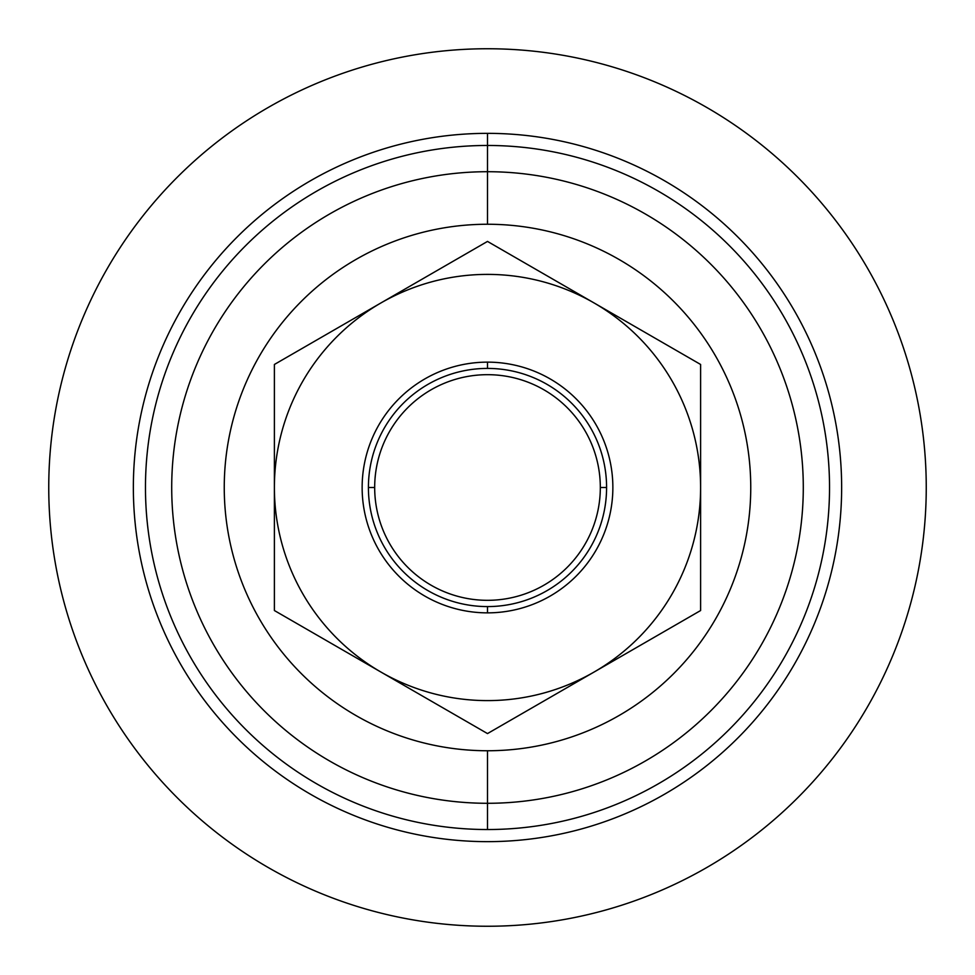 <?xml version="1.0" encoding="UTF-8"?>
<svg xmlns="http://www.w3.org/2000/svg" width="975" height="975" viewBox="0 0 975 975"><rect width="100%" height="100%" fill="white"/><g stroke="black" fill="none" stroke-linecap="round" stroke-linejoin="round"><path stroke-width="1.46" d="M487.5 48.75A438.75 438.75 0 0 0 48.75 487.5A438.75 438.75 0 0 0 487.5 926.25A438.75 438.75 0 0 0 926.25 487.5A438.75 438.75 0 0 0 487.5 48.75A438.75 438.75 0 0 1 926.25 487.5A438.75 438.75 0 0 1 487.5 926.25A438.75 438.75 0 0 1 48.75 487.5A438.75 438.75 0 0 1 487.5 48.75M487.5 841.644A354.144 354.144 0 0 0 841.644 487.5A354.144 354.144 0 0 0 487.5 133.356A354.144 354.144 0 0 0 133.356 487.5A354.144 354.144 0 0 0 487.5 841.644A354.144 354.144 0 0 0 841.644 487.5A354.144 354.144 0 0 0 487.5 133.356L487.5 145.47A342.03 342.03 0 0 1 829.53 487.5A342.03 342.03 0 0 1 487.5 829.53L487.5 803.29A315.79 315.79 0 0 0 803.29 487.5A315.79 315.79 0 0 0 487.5 171.71L487.5 145.47A342.03 342.03 0 0 1 829.53 487.5A342.03 342.03 0 0 1 487.5 829.53A342.03 342.03 0 0 1 145.47 487.5A342.03 342.03 0 0 1 487.5 145.47L487.5 171.71A315.79 315.79 0 0 0 171.71 487.5A315.79 315.79 0 0 0 487.5 803.29L487.5 829.53A342.03 342.03 0 0 1 145.47 487.5A342.03 342.03 0 0 1 487.5 145.47L487.5 133.356A354.144 354.144 0 0 0 133.356 487.5A354.144 354.144 0 0 0 487.5 841.644M487.5 750.75L487.5 803.29A315.79 315.79 0 0 1 171.71 487.5A315.79 315.79 0 0 1 487.5 171.71L487.5 224.25A263.25 263.25 0 0 0 224.25 487.5A263.25 263.25 0 0 0 487.5 750.75A263.25 263.25 0 0 1 224.25 487.5A263.25 263.25 0 0 1 487.5 224.25A263.25 263.25 0 0 1 750.75 487.5A263.25 263.25 0 0 1 487.5 750.75A263.25 263.25 0 0 0 750.75 487.5A263.25 263.25 0 0 0 487.5 224.25L487.5 171.71A315.79 315.79 0 0 1 803.29 487.5A315.79 315.79 0 0 1 487.5 803.29L487.5 750.75M274.389 610.533L274.389 364.467L487.5 241.422L700.611 364.467L700.611 610.533L487.5 733.578L274.389 610.533L274.389 487.5A213.111 213.111 0 0 0 380.945 672.055L274.389 610.533M274.389 487.5A213.111 213.111 0 0 1 594.055 302.945A213.111 213.111 0 0 1 594.055 672.055A213.111 213.111 0 0 1 274.389 487.5L274.389 364.467L380.945 302.945A213.111 213.111 0 0 0 274.389 487.5M487.5 362.139A125.361 125.361 0 0 0 362.139 487.5A125.361 125.361 0 0 0 487.5 612.861A125.361 125.361 0 0 0 612.861 487.5A125.361 125.361 0 0 0 487.5 362.139A125.361 125.361 0 0 0 362.139 487.5A125.361 125.361 0 0 0 487.5 612.861L487.5 606.584A119.084 119.084 0 0 1 368.416 487.5A119.084 119.084 0 0 1 487.5 368.416L487.5 362.139L487.5 368.416A119.084 119.084 0 0 1 606.584 487.5A119.084 119.084 0 0 1 487.5 606.584A119.084 119.084 0 0 1 368.416 487.5L374.68 487.5A112.82 112.82 0 0 0 487.5 600.32A112.82 112.82 0 0 0 600.32 487.5L606.584 487.5L600.32 487.5A112.82 112.82 0 0 0 487.5 374.68A112.82 112.82 0 0 0 374.68 487.5L368.416 487.5A119.084 119.084 0 0 1 487.5 368.416A119.084 119.084 0 0 1 606.584 487.5A119.084 119.084 0 0 1 487.5 606.584L487.5 612.861A125.361 125.361 0 0 0 612.861 487.5A125.361 125.361 0 0 0 487.5 362.139M380.945 302.945L487.5 241.422L594.055 302.945A213.111 213.111 0 0 0 380.945 302.945M594.055 302.945L700.611 364.467L700.611 487.5A213.111 213.111 0 0 0 594.055 302.945M700.611 487.5L700.611 610.533L594.055 672.055A213.111 213.111 0 0 0 700.611 487.5M594.055 672.055L487.5 733.578L380.945 672.055A213.111 213.111 0 0 0 594.055 672.055M600.32 487.5A112.82 112.82 0 0 0 487.5 374.68A112.82 112.82 0 0 0 374.68 487.5A112.82 112.82 0 0 0 487.5 600.32A112.82 112.82 0 0 0 600.32 487.5"/></g></svg>
